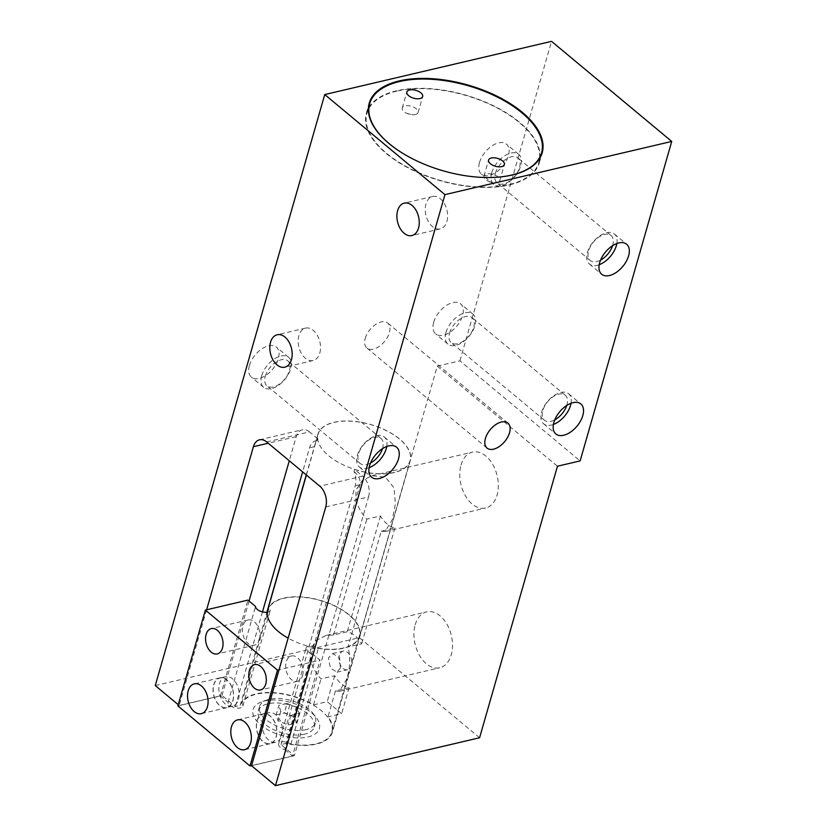 <?xml version="1.0" encoding="UTF-8"?>
<svg xmlns="http://www.w3.org/2000/svg" width="827" height="827" viewBox="0 0 827 827"><rect width="100%" height="100%" fill="white"/><g stroke="black" fill="none" stroke-linecap="round" stroke-linejoin="round"><path stroke-width="0.62" stroke-dasharray="4.13 3.1" d="M319.801 353.036A16.654 10.813 -103.2 0 0 317.32 335.317A16.654 10.813 -103.2 0 0 305.535 328.112A16.654 10.813 -103.2 0 0 298.878 335.617A16.654 10.813 -103.2 0 0 301.359 353.325A16.654 10.813 -103.2 0 0 313.144 360.541A16.654 10.813 -103.2 0 0 319.801 353.036M446.88 221.398A16.654 10.813 -103.2 0 0 444.399 203.69A16.654 10.813 -103.2 0 0 432.614 196.485A16.654 10.813 -103.2 0 0 425.967 203.99A16.654 10.813 -103.2 0 0 428.438 221.698A16.654 10.813 -103.2 0 0 440.222 228.903A16.654 10.813 -103.2 0 0 446.88 221.398M302.599 675.442A13.015 8.446 -103.2 0 0 300.666 661.6A13.015 8.446 -103.2 0 0 291.455 655.966A13.015 8.446 -103.2 0 0 286.245 661.827A13.015 8.446 -103.2 0 0 288.189 675.669A13.015 8.446 -103.2 0 0 297.4 681.314A13.015 8.446 -103.2 0 0 302.599 675.442M259.327 639.416A13.015 8.446 -103.2 0 0 257.393 625.574A13.015 8.446 -103.2 0 0 248.183 619.94A13.015 8.446 -103.2 0 0 242.983 625.801A13.015 8.446 -103.2 0 0 244.916 639.643A13.015 8.446 -103.2 0 0 254.127 645.277A13.015 8.446 -103.2 0 0 259.327 639.416M213.831 684.87A15.124 9.821 76.8 0 1 219.868 678.047A15.124 9.821 76.8 0 1 230.568 684.601A15.124 9.821 76.8 0 1 232.821 700.676A15.124 9.821 76.8 0 1 226.774 707.488A15.124 9.821 76.8 0 1 216.074 700.945A15.124 9.821 76.8 0 1 213.831 684.87M238.486 699.353A15.124 9.821 -103.2 0 0 236.243 683.267A15.124 9.821 -103.2 0 0 225.544 676.724A15.124 9.821 -103.2 0 0 219.496 683.536A15.124 9.821 -103.2 0 0 221.75 699.611A15.124 9.821 -103.2 0 0 232.449 706.165A15.124 9.821 -103.2 0 0 238.486 699.353M232.945 700.779A15.31 9.945 -103.2 0 0 230.661 684.498A15.31 9.945 -103.2 0 0 219.827 677.861A15.31 9.945 -103.2 0 0 213.707 684.766A15.31 9.945 -103.2 0 0 215.981 701.048A15.31 9.945 -103.2 0 0 226.825 707.685A15.31 9.945 -103.2 0 0 232.945 700.779M257.104 720.896A15.124 9.821 76.8 0 1 263.141 714.083A15.124 9.821 76.8 0 1 273.84 720.627A15.124 9.821 76.8 0 1 276.094 736.712A15.124 9.821 76.8 0 1 270.047 743.525A15.124 9.821 76.8 0 1 259.347 736.981A15.124 9.821 76.8 0 1 257.104 720.896M281.759 735.379A15.124 9.821 -103.2 0 0 279.516 719.294A15.124 9.821 -103.2 0 0 268.806 712.75A15.124 9.821 -103.2 0 0 262.769 719.562A15.124 9.821 -103.2 0 0 265.022 735.648A15.124 9.821 -103.2 0 0 275.722 742.191A15.124 9.821 -103.2 0 0 281.759 735.379M276.208 736.805A15.31 9.945 -103.2 0 0 273.933 720.524A15.31 9.945 -103.2 0 0 263.1 713.897A15.31 9.945 -103.2 0 0 256.98 720.793A15.31 9.945 -103.2 0 0 259.254 737.084A15.31 9.945 -103.2 0 0 270.088 743.711A15.31 9.945 -103.2 0 0 276.208 736.805M340.424 667.989L337.013 672.206L330.418 668.009L328.402 657.982L332.64 653.568L339.597 657.672L340.424 667.989M339.328 655.418A9.573 6.213 -103.2 0 0 340.755 665.59A9.573 6.213 -103.2 0 0 347.526 669.736A9.573 6.213 -103.2 0 0 351.351 665.425A9.573 6.213 -103.2 0 0 349.924 655.242A9.573 6.213 -103.2 0 0 343.153 651.107A9.573 6.213 -103.2 0 0 339.328 655.418M304.512 734.19A29.09 14.441 -164 0 1 272.59 729.114A29.09 14.441 -164 0 1 258.272 710.962A29.09 14.441 -164 0 1 267.969 703.767A29.09 14.441 -164 0 1 299.891 708.853A29.09 14.441 -164 0 1 314.208 727.005A29.09 14.441 -164 0 1 304.512 734.19M305.794 729.724A29.09 14.441 -164 0 1 273.871 724.638A29.09 14.441 -164 0 1 259.554 706.485A29.09 14.441 -164 0 1 266.852 699.993A29.09 14.441 -164 0 1 269.251 699.301A29.09 14.441 -164 0 1 312.74 713.153A29.09 14.441 -164 0 1 315.49 722.529A29.09 14.441 -164 0 1 305.794 729.724M307.871 737.002A34.455 17.098 16 0 0 316.11 717.381A34.455 17.098 16 0 0 264.609 700.965A34.455 17.098 16 0 0 261.766 701.792A34.455 17.098 16 0 0 262.045 726.013A34.455 17.098 16 0 0 307.871 737.002M177.888 705.917L220.416 695.941L228.056 702.299A7.66 3.804 16 0 0 234.889 707.726A7.66 3.804 16 0 0 242.849 706.062A7.66 3.804 16 0 0 241.763 703.188A47.47 23.559 -164 0 1 256.432 694.163A47.47 23.559 -164 0 1 308.512 702.454A47.47 23.559 -164 0 1 331.875 732.071A47.47 23.559 -164 0 1 316.048 743.804A47.47 23.559 -164 0 1 290.918 744.114A7.66 3.804 16 0 0 281.159 741.984A7.66 3.804 16 0 0 278.606 743.876A7.66 3.804 16 0 0 284.891 749.634L312.379 653.795L320.018 660.153L279.061 669.756M241.763 703.188L269.251 607.349A47.47 23.559 -164 0 1 283.909 598.324A47.47 23.559 -164 0 1 336 606.615A47.47 23.559 -164 0 1 359.352 636.221A47.47 23.559 -164 0 1 343.525 647.965A47.47 23.559 -164 0 1 318.395 648.275A7.66 3.804 16 0 0 308.636 646.145A7.66 3.804 16 0 0 308.202 646.259A7.66 3.804 16 0 0 306.093 648.037A7.66 3.804 16 0 0 312.379 653.795M267.721 609.954A47.852 23.745 -164 0 1 283.671 598.117A47.852 23.745 -164 0 1 336.175 606.48A47.852 23.745 -164 0 1 359.724 636.335A47.852 23.745 -164 0 1 343.774 648.161A47.852 23.745 -164 0 1 308.202 646.259A47.852 23.745 -164 0 1 288.137 638.134M394.159 472.455A47.852 23.745 -164 0 1 341.654 464.092A47.852 23.745 -164 0 1 318.106 434.247A47.852 23.745 -164 0 1 334.056 422.411A47.852 23.745 -164 0 1 386.56 430.774A47.852 23.745 -164 0 1 410.099 460.629A47.852 23.745 -164 0 1 394.159 472.455M461.001 465.063A28.707 18.639 76.8 0 1 472.475 452.121A28.707 18.639 76.8 0 1 492.789 464.547A28.707 18.639 76.8 0 1 497.058 495.084A28.707 18.639 76.8 0 1 485.583 508.026A28.707 18.639 76.8 0 1 465.27 495.59A28.707 18.639 76.8 0 1 461.001 465.063M381.237 531.192L385.093 531.596L392.318 519.656L395.409 503.746L394.065 487.971L385.506 477.189L371.974 475.69L362.267 480.559L356.261 489.625C354.804 500.077 358.318 509.928 366.806 519.18L380.472 515.976A28.707 18.639 -103.2 0 0 394.892 527.988L381.237 531.192L348.022 647.003L361.688 643.799A28.707 18.639 -103.2 0 0 347.257 631.787L333.601 634.991L326.169 635.425L316.462 640.294L310.466 649.36C309.009 659.812 312.523 669.663 321.01 678.915L334.666 675.711A28.707 18.639 -103.2 0 0 349.087 687.723L335.431 690.927L327.988 716.885A48.028 23.838 -164 0 1 332.402 732.215A48.028 23.838 -164 0 1 316.4 744.093A48.028 23.838 -164 0 1 285.853 743.442L281.015 744.579L294.35 755.692L251.542 765.73M335.431 690.927L339.287 691.331L346.523 679.391C350.172 668.433 350.679 657.641 348.022 647.003M415.195 624.788A28.707 18.639 76.8 0 1 426.67 611.856A28.707 18.639 76.8 0 1 446.983 624.282A28.707 18.639 76.8 0 1 451.253 654.819A28.707 18.639 76.8 0 1 439.778 667.761A28.707 18.639 76.8 0 1 419.465 655.325A28.707 18.639 76.8 0 1 415.195 624.788M333.601 634.991L366.806 519.18M206.626 609.778L179.19 705.483L221.998 695.445L235.333 706.547L240.171 705.41A48.028 23.838 -164 0 1 256.081 693.874A48.028 23.838 -164 0 1 313.557 704.873L321.01 678.915M266.666 441.938L309.474 431.901L317.516 438.599A48.028 23.838 -164 0 1 317.94 434.196A48.028 23.838 -164 0 1 333.953 422.328A48.028 23.838 -164 0 1 386.643 430.722A48.028 23.838 -164 0 1 410.264 460.67A48.028 23.838 -164 0 1 394.262 472.548A48.028 23.838 -164 0 1 354.556 469.447L362.598 476.135L319.791 486.183M281.015 744.579L355.207 485.811A15.31 9.945 -103.2 0 0 353.956 471.555L354.556 469.447M353.956 471.555C358.598 475.287 360.634 479.66 360.055 484.684L285.853 743.442M497.068 182.591A8.229 4.083 16 0 0 499.818 180.555A8.229 4.083 16 0 0 495.766 175.427A8.229 4.083 16 0 0 486.741 173.99A8.229 4.083 16 0 0 483.991 176.027A8.229 4.083 16 0 0 488.395 181.33A8.229 4.083 16 0 0 493.264 182.726A8.229 4.083 16 0 0 497.068 182.591M415.34 114.539A8.229 4.083 16 0 0 418.08 112.503A8.229 4.083 16 0 0 414.038 107.365A8.229 4.083 16 0 0 405.003 105.928A8.229 4.083 16 0 0 402.263 107.965A8.229 4.083 16 0 0 406.667 113.268A8.229 4.083 16 0 0 411.536 114.664A8.229 4.083 16 0 0 415.34 114.539M400.806 152.106A89.388 44.369 16 0 0 489.491 177.536M396.743 91.135A89.388 44.369 16 0 0 366.95 113.237A89.388 44.369 16 0 0 410.926 168.987A89.388 44.369 16 0 0 508.998 184.617A89.388 44.369 16 0 0 538.801 162.516A89.388 44.369 16 0 0 494.815 106.755A89.388 44.369 16 0 0 396.743 91.135M509.36 184.917A89.957 44.648 16 0 0 539.349 162.671A89.957 44.648 16 0 0 495.084 106.559A89.957 44.648 16 0 0 396.381 90.836A89.957 44.648 16 0 0 366.392 113.072A89.957 44.648 16 0 0 410.657 169.184A89.957 44.648 16 0 0 509.36 184.917M386.757 446.508A19.528 11.258 129.8 0 0 384.307 436.987A19.528 11.258 129.8 0 0 369.597 438.879A19.528 11.258 129.8 0 0 357.357 455.377A19.528 11.258 129.8 0 0 359.321 466.986A19.528 11.258 129.8 0 0 369.131 467.668M382.477 448.689A16.271 9.376 129.8 0 0 382.643 448.141A16.271 9.376 129.8 0 0 380.999 438.465A16.271 9.376 129.8 0 0 368.739 440.047A16.271 9.376 129.8 0 0 358.546 453.785A16.271 9.376 129.8 0 0 360.179 463.461A16.271 9.376 129.8 0 0 370.506 463.058M571.033 403.276A19.528 11.258 129.8 0 0 568.583 393.755A19.528 11.258 129.8 0 0 553.873 395.657A19.528 11.258 129.8 0 0 541.633 412.146A19.528 11.258 129.8 0 0 543.597 423.765A19.528 11.258 129.8 0 0 553.408 424.447M566.743 405.457A16.271 9.376 129.8 0 0 566.909 404.91A16.271 9.376 129.8 0 0 565.275 395.234A16.271 9.376 129.8 0 0 553.015 396.815A16.271 9.376 129.8 0 0 542.812 410.564A16.271 9.376 129.8 0 0 544.455 420.24A16.271 9.376 129.8 0 0 554.772 419.837M616.839 243.541A19.528 11.258 129.8 0 0 614.389 234.02A19.528 11.258 129.8 0 0 599.678 235.922A19.528 11.258 129.8 0 0 587.439 252.421A19.528 11.258 129.8 0 0 589.403 264.03A19.528 11.258 129.8 0 0 599.213 264.712M612.549 245.722A16.271 9.376 129.8 0 0 612.714 245.174A16.271 9.376 129.8 0 0 611.081 235.499A16.271 9.376 129.8 0 0 598.82 237.08A16.271 9.376 129.8 0 0 588.617 250.829A16.271 9.376 129.8 0 0 590.261 260.505A16.271 9.376 129.8 0 0 600.578 260.102M249.423 365.503A19.528 11.258 -50.2 0 1 261.663 349.004A19.528 11.258 -50.2 0 1 276.373 347.102A19.528 11.258 -50.2 0 1 278.348 358.722A19.528 11.258 -50.2 0 1 266.098 375.21A19.528 11.258 -50.2 0 1 251.387 377.112A19.528 11.258 -50.2 0 1 249.423 365.503M261.683 375.706A19.528 11.258 -50.2 0 1 273.923 359.218A19.528 11.258 -50.2 0 1 288.633 357.316A19.528 11.258 -50.2 0 1 290.597 368.925A19.528 11.258 -50.2 0 1 278.358 385.423A19.528 11.258 -50.2 0 1 263.648 387.325A19.528 11.258 -50.2 0 1 261.683 375.706M265.322 376.171A16.271 9.376 -50.2 0 1 275.525 362.422A16.271 9.376 -50.2 0 1 287.786 360.841A16.271 9.376 -50.2 0 1 289.419 370.517A16.271 9.376 -50.2 0 1 279.216 384.255A16.271 9.376 -50.2 0 1 266.956 385.847A16.271 9.376 -50.2 0 1 265.322 376.171M433.699 322.272A19.528 11.258 -50.2 0 1 445.939 305.773A19.528 11.258 -50.2 0 1 460.649 303.881A19.528 11.258 -50.2 0 1 462.613 315.49A19.528 11.258 -50.2 0 1 450.374 331.989A19.528 11.258 -50.2 0 1 435.664 333.881A19.528 11.258 -50.2 0 1 433.699 322.272M445.96 332.485A19.528 11.258 -50.2 0 1 458.199 315.986A19.528 11.258 -50.2 0 1 472.91 314.084A19.528 11.258 -50.2 0 1 474.874 325.693A19.528 11.258 -50.2 0 1 462.634 342.192A19.528 11.258 -50.2 0 1 447.924 344.094A19.528 11.258 -50.2 0 1 445.96 332.485M449.599 332.94A16.271 9.376 -50.2 0 1 459.802 319.191A16.271 9.376 -50.2 0 1 472.052 317.609A16.271 9.376 -50.2 0 1 473.695 327.285A16.271 9.376 -50.2 0 1 463.492 341.034A16.271 9.376 -50.2 0 1 451.232 342.616A16.271 9.376 -50.2 0 1 449.599 332.94M479.505 162.537A19.528 11.258 -50.2 0 1 491.745 146.048A19.528 11.258 -50.2 0 1 506.455 144.146A19.528 11.258 -50.2 0 1 508.419 155.755A19.528 11.258 -50.2 0 1 496.179 172.254A19.528 11.258 -50.2 0 1 481.469 174.156A19.528 11.258 -50.2 0 1 479.505 162.537M491.765 172.75A19.528 11.258 -50.2 0 1 504.005 156.251A19.528 11.258 -50.2 0 1 518.715 154.349A19.528 11.258 -50.2 0 1 520.679 165.969A19.528 11.258 -50.2 0 1 508.44 182.457A19.528 11.258 -50.2 0 1 493.729 184.359A19.528 11.258 -50.2 0 1 491.765 172.75M495.404 173.205A16.271 9.376 -50.2 0 1 505.597 159.456A16.271 9.376 -50.2 0 1 517.857 157.874A16.271 9.376 -50.2 0 1 519.501 167.55A16.271 9.376 -50.2 0 1 509.298 181.299A16.271 9.376 -50.2 0 1 497.037 182.881A16.271 9.376 -50.2 0 1 495.404 173.205M365.234 338.336A16.271 9.376 -50.2 0 1 375.437 324.587A16.271 9.376 -50.2 0 1 387.698 323.006A16.271 9.376 -50.2 0 1 389.331 332.681A16.271 9.376 -50.2 0 1 379.128 346.43A16.271 9.376 -50.2 0 1 366.868 348.012A16.271 9.376 -50.2 0 1 365.234 338.336M290.918 744.114L318.395 648.275M179.19 705.483L178.239 704.697M155.269 685.562L359.383 637.679L437.256 366.134L459.936 360.82L580.13 460.897M479.577 737.767L359.383 637.679M313.557 704.873L327.223 701.668L341.644 713.68L327.988 716.885M459.936 360.82L551.537 41.35M437.256 366.134L557.45 466.221M240.171 705.41L266.883 612.269M306.269 474.915L315.17 443.872L316.906 440.708A15.31 9.945 -103.2 0 0 315.656 440.884A15.31 9.945 -103.2 0 0 309.536 447.779L302.63 471.886M317.516 438.599L316.906 440.708M380.472 515.976L347.257 631.787M394.892 527.988L361.688 643.799M334.666 675.711L327.223 701.668M349.087 687.723L341.644 713.68M325.745 506.961L368.553 496.924L294.35 755.692M368.553 496.924A15.31 9.945 -103.2 0 0 362.598 476.135M309.474 431.901A15.31 9.945 -103.2 0 0 302.31 429.771A15.31 9.945 -103.2 0 0 296.2 436.677L289.285 460.773M249.061 601.064L221.998 695.445M262.479 611.908L235.333 706.547M267.307 612.207A7.66 3.804 16 0 0 270.326 610.223A7.66 3.804 16 0 0 269.251 607.349M284.891 749.634L292.531 755.992L320.018 660.153M292.531 755.992L251.584 765.595M220.416 695.941L247.893 600.102M228.056 702.299L255.533 606.46M276.135 714.942L284.323 713.019L294.422 717.061L296.345 723.025L288.158 724.948L278.058 720.906L276.135 714.942L278.885 705.348L287.072 703.436L284.323 713.019M287.072 703.436L297.172 707.478L299.095 713.443L290.908 715.365L280.808 711.313L278.885 705.348M280.808 711.313L278.058 720.906M290.908 715.365L288.158 724.948M299.095 713.443L296.345 723.025M297.172 707.478L294.422 717.061M296.2 436.677L268.217 443.231M360.055 484.684L355.207 485.811M314.374 446.642L309.536 447.779M305.535 328.112L277.19 334.759M432.614 196.485L404.269 203.132M291.455 655.966L254.592 664.608M248.183 619.94L211.33 628.582M225.544 676.724L219.868 678.047M219.827 677.861L194.314 683.846M268.806 712.75L263.141 714.083M263.1 713.897L237.587 719.883M337.013 672.206L347.526 669.736M258.272 710.962L259.554 706.485M312.74 713.153L316.11 717.381M278.606 743.876L306.093 648.037M306.414 475.039L318.106 434.247M371.974 475.69L472.475 452.121M326.169 635.425L426.67 611.856M410.264 460.67L332.402 732.215M499.818 180.555L504.398 164.583M418.08 112.503L422.669 96.532M368.397 108.172L366.95 113.237M539.349 162.671L542.192 152.768M384.307 436.987L396.567 447.19M568.583 393.755L580.843 403.958M614.389 234.02L626.649 244.234M288.633 357.316L276.373 347.102M472.91 314.084L460.649 303.881M518.715 154.349L506.455 144.146M611.081 235.499L517.857 157.874M565.275 395.234L472.052 317.609M507.892 423.093L387.698 323.006M380.999 438.465L287.786 360.841M331.875 732.071L359.352 636.221M360.179 463.461L266.956 385.847M487.062 448.1L366.868 348.012M544.455 420.24L451.232 342.616M590.261 260.505L497.037 182.881M493.729 184.359L481.469 174.156M447.924 344.094L435.664 333.881M263.648 387.325L251.387 377.112M589.403 264.03L601.663 274.233M543.597 423.765L555.858 433.968M359.321 466.986L371.581 477.2M366.392 113.072L369.235 103.168M540.248 157.45L538.801 162.516M402.263 107.965L406.843 91.993M406.667 113.268L411.536 114.664M483.991 176.027L488.571 160.045M488.395 181.33L493.264 182.726M317.94 434.196L315.17 443.872M339.287 691.331L439.778 667.761M385.093 531.596L485.583 508.026M316.586 440.667L315.656 440.884M259.502 439.809L302.31 429.771M359.724 636.335L410.099 460.629M242.849 706.062L270.326 610.223M266.852 699.993L261.766 701.792M314.208 727.005L315.49 722.529M332.64 653.568L343.153 651.107M270.088 743.711L244.575 749.696M275.722 742.191L270.047 743.525M226.825 707.685L201.302 713.67M232.449 706.165L226.774 707.488M254.127 645.277L217.274 653.93M297.4 681.314L260.546 689.956M440.222 228.903L411.877 235.561M313.144 360.541L284.788 367.188"/><path stroke-width="1.24" d="M291.445 359.683A16.654 10.813 -103.2 0 0 288.974 341.975A16.654 10.813 -103.2 0 0 277.19 334.759A16.654 10.813 -103.2 0 0 270.532 342.264A16.654 10.813 -103.2 0 0 273.013 359.972A16.654 10.813 -103.2 0 0 284.788 367.188A16.654 10.813 -103.2 0 0 291.445 359.683M418.524 228.056A16.654 10.813 -103.2 0 0 416.053 210.347A16.654 10.813 -103.2 0 0 404.269 203.132A16.654 10.813 -103.2 0 0 397.611 210.637A16.654 10.813 -103.2 0 0 400.092 228.345A16.654 10.813 -103.2 0 0 411.877 235.561A16.654 10.813 -103.2 0 0 418.524 228.056M265.746 684.094A13.015 8.446 -103.2 0 0 263.803 670.252A13.015 8.446 -103.2 0 0 254.592 664.608A13.015 8.446 -103.2 0 0 249.392 670.48A13.015 8.446 -103.2 0 0 251.336 684.322A13.015 8.446 -103.2 0 0 260.546 689.956A13.015 8.446 -103.2 0 0 265.746 684.094M222.473 648.058A13.015 8.446 -103.2 0 0 220.54 634.216A13.015 8.446 -103.2 0 0 211.33 628.582A13.015 8.446 -103.2 0 0 206.13 634.443A13.015 8.446 -103.2 0 0 208.063 648.285A13.015 8.446 -103.2 0 0 217.274 653.93A13.015 8.446 -103.2 0 0 222.473 648.058M207.422 706.765A15.31 9.945 -103.2 0 0 205.148 690.483A15.31 9.945 -103.2 0 0 194.314 683.846A15.31 9.945 -103.2 0 0 188.194 690.752A15.31 9.945 -103.2 0 0 190.468 707.033A15.31 9.945 -103.2 0 0 201.302 713.67A15.31 9.945 -103.2 0 0 207.422 706.765M250.695 742.791A15.31 9.945 -103.2 0 0 248.42 726.509A15.31 9.945 -103.2 0 0 237.587 719.883A15.31 9.945 -103.2 0 0 231.467 726.778A15.31 9.945 -103.2 0 0 233.741 743.07A15.31 9.945 -103.2 0 0 244.575 749.696A15.31 9.945 -103.2 0 0 250.695 742.791M288.137 638.134A47.852 23.745 -164 0 1 267.307 612.207A47.852 23.745 -164 0 1 267.721 609.954L306.414 475.039M501.658 166.62A8.229 4.083 16 0 0 504.398 164.583A8.229 4.083 16 0 0 500.345 159.456A8.229 4.083 16 0 0 491.321 158.019A8.229 4.083 16 0 0 488.571 160.045A8.229 4.083 16 0 0 492.623 165.183A8.229 4.083 16 0 0 501.658 166.62M419.92 98.568A8.229 4.083 16 0 0 422.669 96.532A8.229 4.083 16 0 0 418.617 91.394A8.229 4.083 16 0 0 409.582 89.957A8.229 4.083 16 0 0 406.843 91.993A8.229 4.083 16 0 0 410.895 97.121A8.229 4.083 16 0 0 419.92 98.568M489.491 177.536A89.388 44.369 16 0 0 511.748 175.024A89.388 44.369 16 0 0 541.54 152.923A89.388 44.369 16 0 0 497.565 97.172A89.388 44.369 16 0 0 399.493 81.553A89.388 44.369 16 0 0 369.69 103.654A89.388 44.369 16 0 0 400.806 152.106M512.202 175.014A89.957 44.648 16 0 0 542.192 152.768A89.957 44.648 16 0 0 497.926 96.656A89.957 44.648 16 0 0 399.224 80.932A89.957 44.648 16 0 0 369.235 103.168A89.957 44.648 16 0 0 413.49 159.28A89.957 44.648 16 0 0 512.202 175.014M398.542 458.799A19.528 11.258 129.8 0 0 396.567 447.19A19.528 11.258 129.8 0 0 381.857 449.092A19.528 11.258 129.8 0 0 369.617 465.591A19.528 11.258 129.8 0 0 371.581 477.2A19.528 11.258 129.8 0 0 386.292 475.298A19.528 11.258 129.8 0 0 398.542 458.799M369.131 467.668A19.528 11.258 129.8 0 0 386.281 448.596A19.528 11.258 129.8 0 0 386.757 446.508M582.808 415.578A19.528 11.258 129.8 0 0 580.843 403.958A19.528 11.258 129.8 0 0 566.133 405.861A19.528 11.258 129.8 0 0 553.894 422.359A19.528 11.258 129.8 0 0 555.858 433.968A19.528 11.258 129.8 0 0 570.568 432.066A19.528 11.258 129.8 0 0 582.808 415.578M553.408 424.447A19.528 11.258 129.8 0 0 570.547 405.364A19.528 11.258 129.8 0 0 571.033 403.276M628.613 255.843A19.528 11.258 129.8 0 0 626.649 244.234A19.528 11.258 129.8 0 0 611.939 246.126A19.528 11.258 129.8 0 0 599.699 262.624A19.528 11.258 129.8 0 0 601.663 274.233A19.528 11.258 129.8 0 0 616.373 272.341A19.528 11.258 129.8 0 0 628.613 255.843M599.213 264.712A19.528 11.258 129.8 0 0 616.353 245.629A19.528 11.258 129.8 0 0 616.839 243.541M509.525 432.769A16.271 9.376 129.8 0 0 507.892 423.093A16.271 9.376 129.8 0 0 495.631 424.675A16.271 9.376 129.8 0 0 485.428 438.424A16.271 9.376 129.8 0 0 487.062 448.1A16.271 9.376 129.8 0 0 499.322 446.508A16.271 9.376 129.8 0 0 509.525 432.769M275.463 785.65L479.577 737.767L557.45 466.221L580.13 460.897L671.731 141.438L444.936 194.634L275.463 785.65L251.542 765.73L325.745 506.961A15.31 9.945 76.8 0 0 319.791 486.183L266.666 441.938A15.31 9.945 76.8 0 0 259.502 439.809A15.31 9.945 76.8 0 0 253.393 446.714L206.626 609.778M178.239 704.697L155.269 685.562L324.742 94.557L551.537 41.35L671.731 141.438M444.936 194.634L324.742 94.557M370.506 463.058A16.271 9.376 129.8 0 0 382.477 448.689M554.772 419.837A16.271 9.376 129.8 0 0 566.743 405.457M600.578 260.102A16.271 9.376 129.8 0 0 612.549 245.722M266.883 612.269L306.269 474.915M289.285 460.773L249.061 601.064M302.63 471.886L262.479 611.908M279.061 669.756L277.49 670.128L205.375 610.078L247.893 600.102L255.533 606.46A7.66 3.804 16 0 0 259.513 610.843A7.66 3.804 16 0 0 267.307 612.207M251.584 765.595L250.002 765.967L277.49 670.128M250.002 765.967L177.888 705.917L205.375 610.078M268.217 443.231L253.393 446.714M369.69 103.654L368.397 108.172M541.54 152.923L540.248 157.45"/></g></svg>
